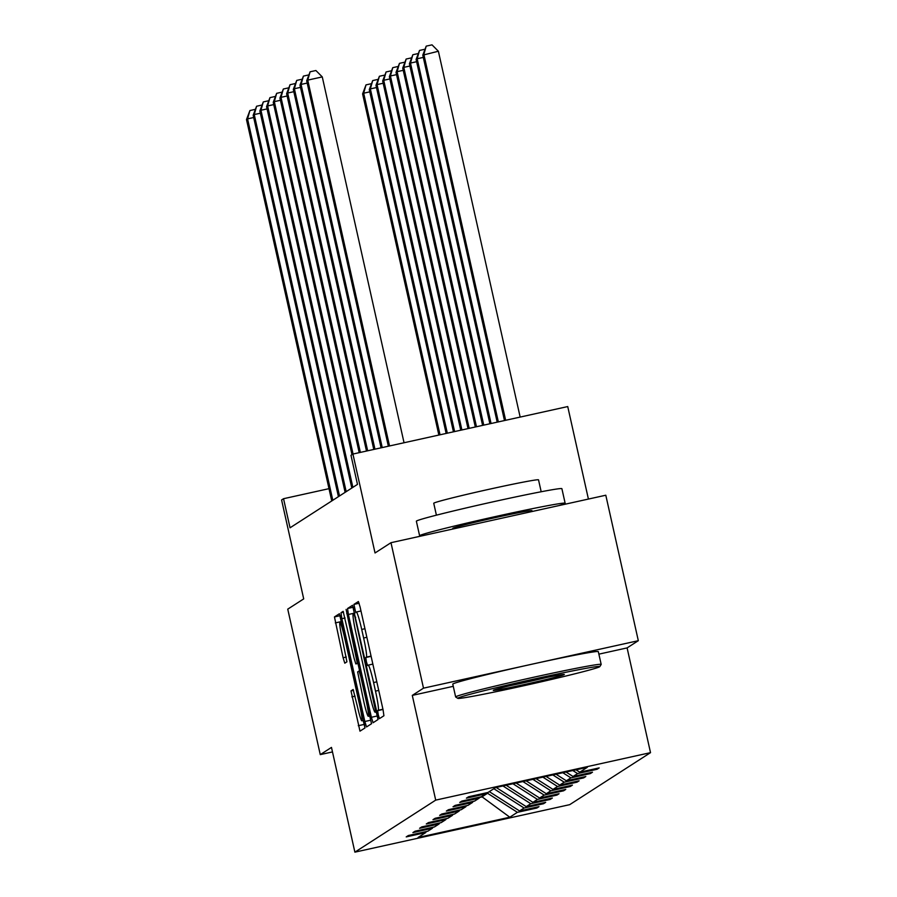 <?xml version="1.0" encoding="UTF-8"?>
<svg xmlns="http://www.w3.org/2000/svg" width="897" height="897" viewBox="0 0 897 897"><rect width="100%" height="100%" fill="white"/><g stroke="black" fill="none" stroke-linecap="round" stroke-linejoin="round"><path stroke-width="1.35" d="M378.265 714.819L379.442 718.632L383.916 715.75L383.064 709.774L360.078 606.966L358.396 601.517L353.911 604.399L355.694 612.404L356.277 612.023A18.736 1.502 -102.5 0 1 356.322 612.001A18.736 1.502 -102.5 0 1 361.715 629.436L363.633 638.002A18.736 1.502 -102.5 0 1 366.368 657.142L365.785 657.512L366.391 661.706L367.568 665.518L368.151 665.137A18.736 1.502 -102.5 0 1 368.196 665.126A18.736 1.502 -102.5 0 1 373.589 682.55L375.495 691.116A18.736 1.502 -102.5 0 1 378.242 710.267L377.659 710.637L378.265 714.819M390.98 542.696L605.8 495.222L638.316 640.693L423.496 688.167L390.98 542.696L375.036 552.967L352.925 454.05L350.974 455.306L357.477 484.391L290.045 527.806L283.542 498.71L281.591 499.965L303.702 598.893L287.746 609.153L320.263 754.624L332.484 751.921M350.996 690.881L359.977 731.156L364.956 727.96L364.104 721.973L339.436 613.716L334.458 616.923L343.103 657.748L344.784 663.186L346.926 661.818L342.206 638.552A15.664 1.256 -102.5 0 1 339.952 622.54A15.664 1.256 -102.5 0 1 344.459 637.105L359.585 704.795A15.664 1.256 -102.5 0 1 361.85 720.807A15.664 1.256 -102.5 0 1 357.342 706.242L353.138 689.513L350.996 690.881L353.564 690.32M423.496 688.167L412.295 695.388L435.707 800.124L354.887 852.15L331.475 747.414L320.263 754.624M371.38 717.286L373.074 722.735L378.052 719.529L377.188 713.552L352.532 605.296L347.554 608.491L348.406 614.479L371.38 717.286L377.188 716.008L378.074 719.495M371.504 723.744L366.537 726.94L364.844 721.502L341.858 618.695L341.006 612.707L343.136 611.339L354.147 658.476L355.829 663.926L357.253 663.006L346.107 609.422L371.504 723.744M426.333 831.541L425.671 832.595L406.218 836.901L408.359 835.522L427.813 831.216L432.354 828.29L412.912 832.595L415.053 831.216L434.496 826.911L439.048 823.984L419.594 828.29L421.736 826.911L441.189 822.605L445.731 819.679L426.288 823.984L428.43 822.605L447.872 818.299L452.424 815.373L432.971 819.679L435.112 818.299L454.566 813.994L459.107 811.067L439.653 815.373L441.806 813.994L461.249 809.688L465.801 806.773L446.347 811.067L448.489 809.688L467.942 805.383L472.484 802.467L453.03 806.762L455.183 805.383L474.625 801.077L479.177 798.162L459.724 802.456L461.865 801.077L481.319 796.771L485.86 793.856L466.406 798.151L468.559 796.771L488.002 792.466L495.593 787.588L587.322 767.316L579.731 772.194L599.185 767.899L597.043 769.278L577.59 773.573L573.048 776.499L592.491 772.205L590.349 773.584L570.907 777.878L566.355 780.805L585.808 776.51L583.667 777.89L564.213 782.184L559.672 785.11L579.114 780.816L576.973 782.195L557.53 786.49L552.978 789.416L572.432 785.122L570.29 786.501L550.836 790.795L546.295 793.722L565.738 789.427L563.596 790.806L544.154 795.101L539.602 798.027L559.055 793.733L556.914 795.112L537.46 799.406L532.919 802.333L552.361 798.038L550.22 799.418L530.777 803.712L526.225 806.638L545.679 802.344L543.537 803.723L524.083 808.018L519.542 810.944L538.996 806.65L536.843 808.029L517.401 812.323L509.81 817.212L418.08 837.484L425.671 832.595M435.707 800.124L650.516 752.65L569.696 804.665L354.887 852.15M494.135 788.519L489.594 791.446M489.695 791.894L519.542 810.944M494.236 788.968L524.083 808.018M433.027 827.236L432.354 828.29M496.377 787.588L526.225 806.638M502.959 785.963L530.777 803.712M439.709 822.93L439.048 823.984M506.155 785.256L532.919 802.333M512.938 783.754L537.46 799.406M446.403 818.625L445.731 819.679M516.134 783.047L539.602 798.027M522.906 781.545L544.154 795.101M453.086 814.319L452.424 815.373M526.113 780.839L546.295 793.722M532.885 779.347L550.836 790.795M459.78 810.013L459.107 811.067M536.092 778.641L552.978 789.416M542.864 777.138L557.53 786.49M466.462 805.719L465.801 806.773M546.071 776.432L559.672 785.11M552.844 774.93L564.213 782.184M473.156 801.413L472.484 802.467M556.039 774.223L566.355 780.805M562.823 772.721L570.907 777.878M479.839 797.108L479.177 798.162M566.018 772.014L573.048 776.499M572.802 770.523L577.59 773.573M486.533 792.802L485.86 793.856M575.997 769.817L579.731 772.194M588.41 499.057L567.734 406.565L352.925 454.05M598.882 654.148L627.104 647.903L638.316 640.693M627.104 647.903L650.516 752.65M328.997 488.663L283.542 498.71M479.603 797.478L481.767 797.007L487.553 793.273L487.396 792.6M481.667 796.547L509.81 817.212M487.553 793.273L517.401 812.323M596.841 768.415L597.043 769.278M590.159 772.721L590.349 773.584M583.465 777.026L583.667 777.89M576.782 781.332L576.973 782.195M570.1 785.637L570.29 786.501M563.406 789.943L563.596 790.806M556.723 794.249L556.914 795.112M550.029 798.554L550.22 799.418M543.347 802.86L543.537 803.723M536.653 807.165L536.843 808.029M412.295 695.388L453.265 686.328M353.328 607.247L354.281 613.492M376.292 711.994L377.188 716.008M375.798 711.837L355.033 617.405L353.844 613.593L353.227 613.985A18.736 1.502 -102.5 0 0 355.963 633.125L369.755 694.816A18.736 1.502 -102.5 0 0 375.148 712.24A18.736 1.502 -102.5 0 0 375.193 712.229L376.762 711.624M369.71 716.008L371.537 723.711M359.619 670.878L357.959 663.455M363.823 701.746A15.664 1.256 -102.5 0 0 368.319 716.311A15.664 1.256 -102.5 0 0 366.066 700.288L360.74 676.45L359.058 671.001L357.634 671.909L363.823 701.746M340.243 615.678L341.264 622.249M363.229 720.504L364.989 727.916M520.159 417.083L438.375 51.241L422.79 55.143L504.473 420.547M505.639 420.289L423.866 54.448L426.21 46.128L432.018 44.85L438.375 51.241M422.79 55.143L426.21 46.128M404.042 442.748L322.27 76.907L307.749 80.113L389.522 445.955M306.684 80.808L310.093 71.794L307.749 80.113L306.684 80.808L388.356 446.213M310.093 71.794L315.901 70.515L322.27 76.907M599.633 666.774A72.769 2.153 167.4 0 0 599.801 666.617A72.769 2.153 167.4 0 0 532.235 679.455A72.769 2.153 167.4 0 0 457.975 698.079A72.769 2.153 167.4 0 0 457.829 698.359A72.769 2.153 167.4 0 0 527.47 684.927A72.769 2.153 167.4 0 0 599.633 666.774M457.829 698.359L455.687 697.003A74.563 2.209 -12.6 0 1 455.642 696.947A74.563 2.209 -12.6 0 1 455.833 696.722A74.563 2.209 -12.6 0 1 530.845 677.874A74.563 2.209 -12.6 0 1 601.181 664.419A74.563 2.209 -12.6 0 1 601.158 664.486L599.801 666.617M564.213 674.6A36.385 1.076 -12.6 0 1 527.088 683.906A36.385 1.076 -12.6 0 1 493.294 690.331A36.385 1.076 -12.6 0 1 493.384 690.253A36.385 1.076 -12.6 0 1 529.465 681.171A36.385 1.076 -12.6 0 1 564.291 674.466A36.385 1.076 -12.6 0 1 564.213 674.6M510.483 685.577A34.602 1.02 167.4 0 0 546.71 677.47M422.476 535.733A74.563 2.209 -12.6 0 1 419.617 535.767L416.365 521.213A74.563 2.209 -12.6 0 1 416.556 520.989A74.563 2.209 -12.6 0 1 491.567 502.152A74.563 2.209 -12.6 0 1 561.892 488.686L565.144 503.239A74.563 2.209 -12.6 0 1 564.953 503.464A74.563 2.209 -12.6 0 1 558.562 505.661M419.617 535.767A74.563 2.209 -12.6 0 1 419.807 535.543A74.563 2.209 -12.6 0 1 494.819 516.694A74.563 2.209 -12.6 0 1 565.144 503.239M436.402 515.17L433.744 503.284A53.685 1.592 -12.6 0 1 433.89 503.116A53.685 1.592 -12.6 0 1 487.89 489.549A53.685 1.592 -12.6 0 1 538.525 479.861L541.183 491.747M455.642 696.947L452.783 684.142A74.563 2.209 -12.6 0 1 452.974 683.918A74.563 2.209 -12.6 0 1 527.985 665.081A74.563 2.209 -12.6 0 1 598.31 651.614L601.181 664.419M452.94 529.006L452.794 528.344A40.567 1.2 -12.6 0 1 452.907 528.221A40.567 1.2 -12.6 0 1 493.709 517.973A40.567 1.2 -12.6 0 1 531.966 510.651L532.156 511.492M498.351 421.904L417.172 58.754L416.107 59.449L497.185 422.162M423.294 57.408L417.172 58.754L419.516 50.434L424.797 49.268M416.107 59.449L419.516 50.434M491.063 423.519L410.49 63.059L409.413 63.754L489.885 423.776M416.612 61.714L410.49 63.059L412.833 54.739L418.114 53.573M409.413 63.754L412.833 54.739M307.189 83.073L301.067 84.419L382.234 447.569M299.99 85.114L303.399 76.099L301.067 84.419L299.99 85.114L381.068 447.827M303.399 76.099L308.68 74.933M300.495 87.379L294.373 88.725L374.946 449.173M293.308 89.42L296.716 80.405L294.373 88.725L293.308 89.42L373.78 449.442M296.716 80.405L301.997 79.239M483.763 425.122L403.796 67.365L402.731 68.06L482.597 425.38M409.918 66.019L403.796 67.365L406.139 59.045L411.42 57.879M402.731 68.06L406.139 59.045M293.812 91.685L287.69 93.03L367.658 450.787M286.614 93.725L290.034 84.71L287.69 93.03L286.614 93.725L366.492 451.045M290.034 84.71L295.315 83.544M476.475 426.737L397.113 71.67L396.037 72.365L475.309 426.994M403.235 70.325L397.113 71.67L399.457 63.351L404.738 62.185M396.037 72.365L399.457 63.351M287.118 95.99L280.996 97.336L360.37 452.402M279.931 98.031L283.34 89.016L280.996 97.336L279.931 98.031L359.192 452.66M283.34 89.016L288.621 87.85M469.187 428.351L390.419 75.976L389.354 76.671L468.021 428.609M396.541 74.63L390.419 75.976L392.763 67.656L398.044 66.49M389.354 76.671L392.763 67.656M280.436 100.296L274.314 101.641L353.07 454.017M273.237 102.336L276.657 93.322L274.314 101.641L273.237 102.336L351.994 454.644M276.657 93.322L281.938 92.156M461.899 429.955L383.737 80.281L382.66 80.977L460.733 430.212M389.859 78.936L383.737 80.281L386.08 71.962L391.361 70.796M382.66 80.977L386.08 71.962M273.742 104.601L267.62 105.947L352.88 487.351M266.555 106.642L269.963 97.627L267.62 105.947L266.555 106.642L351.803 488.046M269.963 97.627L275.244 96.461M454.611 431.569L377.054 84.587L375.978 85.282L453.445 431.827M383.176 83.242L377.054 84.587L379.386 76.267L384.667 75.101M375.978 85.282L379.386 76.267M267.059 108.907L260.937 110.253L346.186 491.657M259.861 110.948L263.281 101.933L260.937 110.253L259.861 110.948L345.121 492.352M263.281 101.933L268.562 100.767M447.323 433.184L370.36 88.893L369.284 89.588L446.145 433.442M376.482 87.547L370.36 88.893L372.704 80.573L377.985 79.407M369.284 89.588L372.704 80.573M260.365 113.213L254.243 114.558L339.503 495.963M253.178 115.253L256.587 106.238L254.243 114.558L253.178 115.253L338.427 496.658M256.587 106.238L261.868 105.072M440.023 434.798L363.677 93.198L362.601 93.893L438.857 435.056M369.799 91.853L363.677 93.198L366.01 84.879L371.291 83.713M362.601 93.893L366.01 84.879M253.683 117.518L247.561 118.864L332.809 500.268M246.484 119.559L249.904 110.544L247.561 118.864L246.484 119.559L331.744 500.963M249.904 110.544L255.185 109.378M382.941 709.224L378.242 710.267M378.736 690.398L375.495 691.116M376.818 681.832L373.589 682.55M372.86 664.105L368.241 665.126L372.849 664.094M371.123 656.335L365.785 657.512M371.066 656.099L366.368 657.142M366.862 637.285L363.633 638.002M364.944 628.719L361.715 629.436M356.322 612.001L360.975 610.98L356.367 612.001M359.136 603.244L353.911 604.399M382.997 709.46L377.659 710.637M354.214 613.2L348.406 614.479M353.317 607.224L347.554 608.491M375.843 707.498L375.204 707.643M355.672 617.259L355.033 617.405M354.797 613.38L353.855 613.593L354.797 613.38M376.818 711.87L375.193 712.229L376.818 711.87M370.652 720.213L364.844 721.502M345.098 617.977L341.858 618.695M343.573 612.135L341.006 612.707M355.829 663.926L358.486 663.332L355.84 663.915M358.352 662.771L357.253 663.006M357.04 656.884L356.401 657.03M347.341 613.481L346.702 613.615M366.716 700.153L366.066 700.288M361.379 676.304L360.74 676.45M360.146 670.765L359.069 671.001L360.146 670.754M360.235 704.65L359.585 704.795M345.098 636.971L344.459 637.105M346.332 657.03L343.103 657.748M341.118 621.621L335.321 622.899M340.232 615.645L334.458 616.923M364.104 724.428L358.295 725.707M355.089 696.15L351.848 696.868M370.226 715.884L368.319 716.311M363.756 720.392L361.85 720.807M341.791 622.137L339.952 622.54"/></g></svg>
